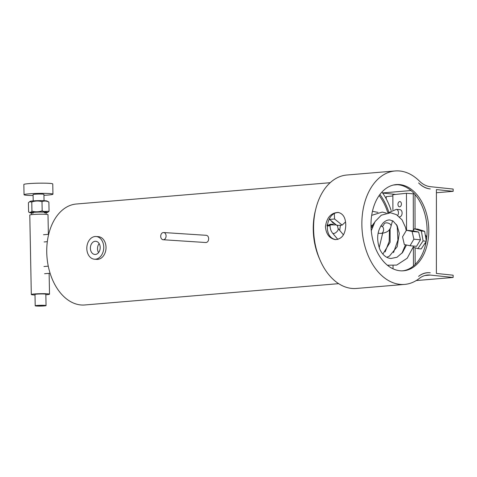 <?xml version="1.0" encoding="UTF-8"?>
<svg xmlns="http://www.w3.org/2000/svg" width="477" height="477" viewBox="0 0 477 477"><rect width="100%" height="100%" fill="white"/><g stroke="black" fill="none" stroke-linecap="round" stroke-linejoin="round"><path stroke-width="0.72" d="M402.039 270.858L403.667 270.686M413.452 265.999L413.404 247.229L413.452 265.999M406.547 230.278L406.458 193.286L413.273 193.817L413.362 230.325L413.273 193.817L414.453 193.906M406.458 193.286L392.863 194.711L392.899 209.713M393.036 265.725L393.042 268.813M401.419 204.019A2.618 1.729 94.5 0 1 399.482 206.809A2.618 1.729 94.5 0 1 397.961 204.067A2.618 1.729 94.5 0 1 399.887 201.592A2.618 1.729 94.5 0 1 401.419 204.019M388.332 265.421A54.64 36.347 -94.8 0 1 388.135 265.808M381.946 192.052A54.64 36.347 -94.8 0 1 391.11 210.435M379.913 194.485A50.657 33.7 -94.8 0 1 388.797 212.176A50.657 33.7 -94.8 0 0 379.913 194.485M319.721 259.285A52.369 34.833 -94.8 0 1 315.571 209.892M415.151 264.479L415.109 247.766M415.062 228.871L414.978 194.503M392.863 195.952L386.227 196.649L386.233 198.873M345.551 221.936L342.152 225.102L337.072 225.526L329.506 219.426L329.458 218.561M342.152 225.102L334.586 219.003L334.299 213.887M329.506 219.426L334.586 219.003M420.44 239.788L413.881 239.192L409.999 245.738L416.552 246.335L420.44 239.788L418.657 232.055L412.993 230.868L414.388 228.811L417.667 229.109L424.625 231.315L426.295 240.867M426.188 241.475L421.131 248.94L417.858 248.636L413.368 247.217M414.388 228.811L421.346 231.017L423.081 240.927L417.858 248.636M426.235 241.219L423.081 240.927M424.625 231.315L421.346 231.017M409.999 245.738L404.329 244.546L402.552 236.813L406.44 230.266L412.104 231.458L413.881 239.192M412.993 230.868L406.44 230.266M418.657 232.055L412.104 231.458M426.08 242.066A5.42 3.744 95.2 0 1 425.681 242.823A5.42 3.744 95.2 0 1 424.297 244.266M425.24 234.821A5.42 3.744 95.2 0 1 426.682 238.124M327.115 224.804A11.382 7.572 85.2 0 0 329.196 225.061L330.132 224.983M331.193 220.791A11.382 7.572 85.2 0 0 335.385 224.166M329.428 224.709C329.631 224.244 330.877 224.118 333.167 224.345M332.564 233.104A3.613 1.771 -42.6 0 0 332.6 233.152A3.613 1.771 -42.6 0 0 332.612 233.164C330.74 230.85 329.917 228.084 330.138 224.864L336.285 224.894M337.847 239.436L332.606 233.152A3.613 1.771 -42.6 0 0 337.597 230.755A3.613 1.771 -42.6 0 0 338.008 228.364A3.613 1.771 -42.6 0 0 337.984 228.334A3.613 1.771 -42.6 0 0 337.966 228.31M46.084 212.82A8.699 0.626 178.9 0 0 47.479 212.521L49.059 211.269L43.729 211.478L42.173 210.834C38.798 212.003 35.387 212.116 31.947 211.18C30.856 212.492 29.741 212.754 28.602 211.955L28.423 202.755L29.491 201.807L31.768 201.974L31.947 211.18M31.768 201.974C35.149 200.805 38.559 200.692 42 201.634C44.266 200.722 46.561 200.865 48.881 202.069L46.99 201.02A8.431 0.608 -1.1 0 0 38.619 200.65A8.431 0.608 -1.1 0 0 30.266 201.342L29.491 201.807M48.881 202.069L49.059 211.269M47.479 212.521A8.699 0.626 178.9 0 0 43.335 211.985A8.699 0.626 178.9 0 0 34.094 212.176A8.699 0.626 178.9 0 0 30.218 212.855L28.602 211.955M42 201.634L42.173 210.834M44.433 212.837A7.227 0.525 178.9 0 0 46.078 212.474A7.227 0.525 178.9 0 0 42.578 212.092A7.227 0.525 178.9 0 0 35.286 212.223A7.227 0.525 178.9 0 0 31.619 212.748A7.227 0.525 178.9 0 0 33.277 213.052M30.218 212.855A8.699 0.626 178.9 0 0 31.625 213.1M33.199 200.895L33.08 194.55A5.42 0.394 -1.1 0 1 38.494 194.056A5.42 0.394 -1.1 0 1 43.92 194.342L44.045 200.686M33.098 195.516A14.459 1.043 -1.1 0 1 29.997 195.457A14.459 1.043 -1.1 0 1 24.047 194.723A14.459 1.043 -1.1 0 1 38.482 193.4A14.459 1.043 -1.1 0 1 52.953 194.169A14.459 1.043 -1.1 0 1 43.938 195.314M24.047 194.723L23.85 184.504A14.459 1.043 -1.1 0 1 38.285 183.186A14.459 1.043 -1.1 0 1 52.762 183.955L52.953 194.169M35 294.977A9.105 0.656 -1.1 0 1 33.634 294.911A9.105 0.656 -1.1 0 1 31.309 294.518L29.789 215.055A9.105 0.656 -1.1 0 1 38.881 214.221A9.105 0.656 -1.1 0 1 47.998 214.704L48.374 234.332M31.309 294.518A9.105 0.656 -1.1 0 1 40.402 293.689A9.105 0.656 -1.1 0 1 49.519 294.172A9.105 0.656 -1.1 0 1 45.846 294.768M35.209 305.799L34.994 294.446A5.42 0.394 -1.1 0 1 40.408 293.951A5.42 0.394 -1.1 0 1 45.834 294.243L46.048 305.596A5.42 0.394 178.9 0 0 44.665 305.358A5.42 0.394 178.9 0 0 38.685 305.369A5.42 0.394 178.9 0 0 35.209 305.799A5.42 0.394 178.9 0 0 36.598 306.037A5.42 0.394 178.9 0 0 42.572 306.025A5.42 0.394 178.9 0 0 46.048 305.596M42.662 305.524L37.898 305.751L42.662 305.524M96.02 236.509L98.304 236.658A11.382 8.455 93.7 0 1 106.001 248.565A11.382 8.455 93.7 0 1 96.819 259.375L94.541 259.226A11.382 8.455 93.7 0 1 86.945 246.263A11.382 8.455 93.7 0 1 96.02 236.509A11.382 8.455 93.7 0 1 103.718 248.416A11.382 8.455 93.7 0 1 94.541 259.226M90.445 246.937A6.6 4.907 93.7 0 1 95.71 241.279A6.6 4.907 93.7 0 1 100.176 248.189A6.6 4.907 93.7 0 1 94.851 254.456A6.6 4.907 93.7 0 1 90.445 246.937M98.56 252.601A6.6 4.907 93.7 0 1 97.594 247.402A6.6 4.907 93.7 0 1 99.15 243.598M327.037 225.46A11.382 7.572 85.2 0 0 328.695 225.812A11.382 7.572 85.2 0 0 329.351 225.8A11.382 7.572 85.2 0 0 330.102 225.681M372.746 224.792A20.094 13.368 -94.8 0 1 372.984 225.49M373.515 223.683A21.686 14.429 -94.8 0 1 373.652 224.047M340.524 225.239A21.686 14.429 85.2 0 0 339.767 230.469M338.646 283.66L84.817 304.97A50.657 33.7 -94.8 0 1 81.46 305A50.657 33.7 -94.8 0 1 46.829 254.796A50.657 33.7 -94.8 0 1 76.338 204.013L330.173 182.703M163.164 239.74L205.825 242.525C207.584 242.364 208.532 241.088 208.664 238.691C208.532 236.699 207.739 235.572 206.297 235.316L163.635 232.532A3.613 2.683 -86.3 0 0 160.719 235.96A3.613 2.683 -86.3 0 0 163.164 239.74A3.613 2.683 -86.3 0 0 166.085 235.912A3.613 2.683 -86.3 0 0 163.635 232.532M379.155 195.528A49.065 32.639 -94.8 0 1 387.855 212.808M372.567 226.503A3.613 2.391 -85.5 0 0 371.011 225.4L372.954 225.549M372.209 227.481A2.618 1.729 -85.5 0 0 371.011 226.402M399.452 216.874A3.613 2.391 -85.5 0 0 402.022 212.092A3.613 2.391 -85.5 0 0 399.988 209.665L396.345 209.379L388.266 212.772M436.413 192.732L453.15 191.331L453.15 189.059L430.284 186.668A31.876 21.203 -94.8 0 1 419.378 181.045A56.918 37.862 85.2 0 0 395.129 170.963A56.918 37.862 85.2 0 0 362.162 230.85A56.918 37.862 85.2 0 0 404.657 284.405A56.918 37.862 85.2 0 0 419.349 278.401A31.876 21.203 -94.8 0 1 427.583 275.038A31.876 21.203 -94.8 0 1 430.254 275.068L453.12 277.465L416.224 280.559M453.15 191.331L436.413 189.578L436.389 273.446L453.126 275.199L453.12 277.465M430.26 272.802A34.153 22.717 85.2 0 0 427.392 272.772A34.153 22.717 85.2 0 0 418.573 276.374A54.64 36.347 85.2 0 0 418.8 276.195A31.876 21.203 -94.8 0 1 427.159 272.731A31.876 21.203 -94.8 0 1 429.837 272.761L430.26 272.802M338.885 212.557C326.196 211.669 322.309 237.51 335.832 239.597M418.603 182.912A34.153 22.717 85.2 0 0 430.284 188.934L429.86 188.886A31.876 21.203 -94.8 0 1 418.824 183.138A54.64 36.347 85.2 0 0 418.603 182.912M395.654 194.413L382.661 193.054M345.771 225.049C345.616 217.715 343.064 213.511 338.115 212.432C330.966 212.808 326.739 217.584 325.439 226.754C326.131 234.135 329.41 238.422 335.271 239.603C341.914 239.186 345.414 234.332 345.771 225.049M395.129 170.963L346.851 175.017A56.918 37.862 85.2 0 0 313.884 234.905A56.918 37.862 85.2 0 0 356.379 288.46L404.657 284.405M399.905 184.617A43.258 28.775 85.2 0 0 396.274 184.575A43.258 28.775 85.2 0 0 371.219 230.093A43.258 28.775 85.2 0 0 403.512 270.793A43.258 28.775 85.2 0 0 428.74 227.994A43.258 28.775 85.2 0 0 399.905 184.617M426.313 272.826A31.876 21.203 -94.8 0 1 426.778 272.82M402.666 270.847A43.258 28.775 85.2 0 0 427.016 227.499A43.258 28.775 85.2 0 0 398.212 184.76A43.258 28.775 85.2 0 0 395.427 184.665M392.577 220.762L391.015 226.11C390.389 230.373 387.02 232.812 380.908 233.426A3.613 2.391 -85.5 0 0 383.502 228.644A3.613 2.391 -85.5 0 0 381.469 226.217L380.718 226.158M391.015 226.11A3.613 2.087 -163.7 0 0 389.864 223.922A3.613 2.087 -163.7 0 0 386.364 222.854A3.613 2.087 -163.7 0 0 384.08 224.089C383.228 225.925 382.357 226.635 381.469 226.217M397.705 215.449A3.613 2.391 -85.5 0 0 398.373 211.806A3.613 2.391 -85.5 0 0 396.345 209.379M430.254 275.068L424.947 275.515M397.419 184.694L393.471 185.022M411.007 190.55L382.578 192.935M406.487 244.999L402.594 252.476L397.025 257.234L390.937 258.498C386.37 258.063 382.697 255.082 379.901 249.554C376.085 238.882 377.188 229.992 383.21 222.878C385.541 220.708 387.783 219.742 389.942 219.975L393.114 221.072L397.156 225.699L399.291 233.372L397.192 246.722L389.447 256.089L386.817 257.294M371.076 228.03L371.666 226.712M372.31 225.502L374.439 222.574M413.714 246.078L407.203 258.236L396.679 265.093L387.372 265.2M371.273 230.701L375.041 221.596L381.29 215.199L390.568 212.772L396.453 214.65L402.045 219.855L405.539 227.434L406.225 230.624M405.492 244.79L401.92 253.299M371.684 215.348L382.232 212.074L386.298 213.076M396.411 224.417L397.246 227.076L397.913 240.08L393.531 252.601M372.448 211.317L377.915 212.372M389.482 229.377L389.19 241.38L385.148 251.898M381.022 225.657L381.236 226.199M382.62 233.414L379.167 247.813M390.103 228.364L390.114 242.25L382.858 254.122M330.138 224.864L330.191 224.297M338.008 228.364L337.364 225.12M337.984 228.334L343.416 234.845M48.266 266.16L43.967 266.518M50.103 273.255L44.57 273.72M49.119 273.339L49.519 294.172M31.619 212.748L31.655 214.62M46.078 212.474L46.114 214.34M329.351 225.8L326.989 225.997M48.678 234.308L43.508 234.744M47.318 241.678L44.117 241.946M380.908 233.426L378.124 233.205M427.392 272.772L425.854 272.898"/></g></svg>
